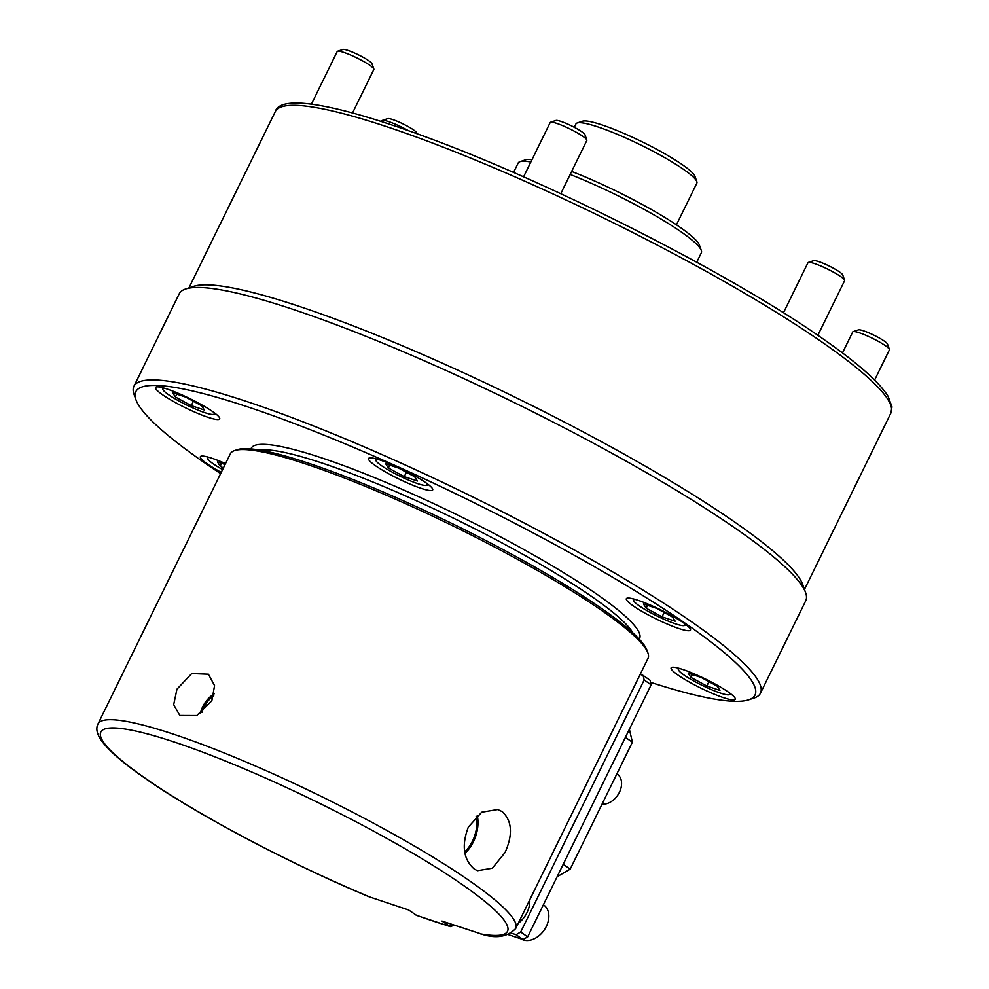 <?xml version="1.0" encoding="UTF-8"?>
<svg xmlns="http://www.w3.org/2000/svg" width="989" height="989" viewBox="0 0 989 989"><rect width="100%" height="100%" fill="white"/><g stroke="black" fill="none" stroke-linecap="round" stroke-linejoin="round"><path stroke-width="1.48" d="M464.645 851.863A29.176 19.817 108.4 0 0 472.532 841.07A29.176 19.817 108.4 0 0 476.166 816.358M505.058 852.53L492.312 868.243L477.415 870.691L474.213 868.997C463.371 859.392 461.406 845.422 468.329 827.101L481.692 812.216L497.764 809.534L502.288 811.672C512.104 820.957 513.031 834.568 505.058 852.53M464.917 853.297A30.795 20.917 108.4 0 0 473.459 841.701A30.795 20.917 108.4 0 0 477.254 815.393M213.76 695.836A21.832 15.713 -55.3 0 0 204.043 707.16A21.832 15.713 -55.3 0 0 202.065 712.488M211.831 700.842L196.762 715.554L179.837 715.48L173.681 704.687L176.944 689.209L191.718 673.558L208.419 674.226L214.564 685.624L211.831 700.842M214.254 693.796A23.711 17.06 -55.3 0 0 202.733 706.727A23.711 17.06 -55.3 0 0 200.322 713.662M234.616 450.551L237.298 449.661A230.524 32.847 26.1 0 1 391.483 495.576A230.524 32.847 26.1 0 1 600.533 607.765A230.524 32.847 26.1 0 1 647.016 650.379L647.956 653.037A232.563 33.144 -153.9 0 0 601.065 610.052A232.563 33.144 -153.9 0 0 390.173 496.874A232.563 33.144 -153.9 0 0 234.616 450.551A232.563 33.144 -153.9 0 0 230.35 453.766L97.985 723.948C95.797 728.225 96.761 733.529 100.89 739.859C108.011 750.095 122.957 763.063 145.729 778.739C197.738 815.035 290.704 864.126 369.07 896.763L408.581 909.954L416.641 915.418L450.255 926.631L441.972 921.08L483.559 934.741C497.096 938.648 507.802 936.583 515.677 928.572A232.563 33.144 -153.9 0 0 468.712 880.222A232.563 33.144 -153.9 0 0 243.245 760.813A232.563 33.144 -153.9 0 0 97.985 723.948M515.677 928.572L648.03 658.39A232.563 33.144 -153.9 0 0 647.956 653.037M454.371 925.21L450.255 926.631M451.38 924.221L453.753 925.012M416.01 915.085A226.444 32.266 -153.9 0 0 449.402 926.223L452.171 924.764M728.04 691.867A35.703 5.093 -153.9 0 0 693.425 673.546A35.703 5.093 -153.9 0 0 671.123 667.884A35.703 5.093 -153.9 0 0 678.33 675.302A35.703 5.093 -153.9 0 0 712.945 693.635A35.703 5.093 -153.9 0 0 735.247 699.297A35.703 5.093 -153.9 0 0 728.04 691.867M225.541 463.581A35.703 5.093 -153.9 0 0 200.359 456.671A35.703 5.093 -153.9 0 0 207.566 464.088A35.703 5.093 -153.9 0 0 221.239 472.346M212.487 411.473A35.703 5.093 -153.9 0 0 177.872 393.14A35.703 5.093 -153.9 0 0 155.57 387.49A35.703 5.093 -153.9 0 0 162.777 394.908A35.703 5.093 -153.9 0 0 197.392 413.241A35.703 5.093 -153.9 0 0 219.694 418.891A35.703 5.093 -153.9 0 0 212.487 411.473M425.48 482.484A35.703 5.093 -153.9 0 0 390.865 464.15A35.703 5.093 -153.9 0 0 368.563 458.5A35.703 5.093 -153.9 0 0 375.783 465.918A35.703 5.093 -153.9 0 0 410.386 484.251A35.703 5.093 -153.9 0 0 432.688 489.901A35.703 5.093 -153.9 0 0 425.48 482.484M683.251 622.687A35.703 5.093 -153.9 0 0 648.648 604.353A35.703 5.093 -153.9 0 0 626.346 598.691A35.703 5.093 -153.9 0 0 633.553 606.121A35.703 5.093 -153.9 0 0 668.168 624.442A35.703 5.093 -153.9 0 0 690.458 630.104A35.703 5.093 -153.9 0 0 683.251 622.687M650.564 682.336A344.765 49.129 -153.9 0 0 748.673 699.829A344.765 49.129 -153.9 0 0 685.389 623.391A344.765 49.129 -153.9 0 0 330.054 437.62A344.765 49.129 -153.9 0 0 135.913 399.655A344.765 49.129 -153.9 0 0 205.428 463.384A344.765 49.129 -153.9 0 0 220.609 473.644M748.673 699.829L754.038 698.061A348.845 49.71 -153.9 0 0 760.454 693.227A348.845 49.71 -153.9 0 0 690.001 620.709A348.845 49.71 -153.9 0 0 351.812 441.589A348.845 49.71 -153.9 0 0 133.923 386.291A348.845 49.71 -153.9 0 0 134.034 394.327L135.913 399.655M760.454 693.227L805.751 600.756A348.845 49.71 -153.9 0 0 805.639 592.72A348.845 49.71 -153.9 0 0 735.309 528.237A348.845 49.71 -153.9 0 0 418.953 358.475A348.845 49.71 -153.9 0 0 185.635 288.986A348.845 49.71 -153.9 0 0 179.219 293.82L133.923 386.291M805.639 592.72L802.808 584.734A342.726 48.844 -153.9 0 0 733.714 521.376A342.726 48.844 -153.9 0 0 422.909 354.594A342.726 48.844 -153.9 0 0 193.683 286.328L185.635 288.986M571.667 171.443A97.923 13.957 26.1 0 1 679.678 227.025A97.923 13.957 26.1 0 1 699.421 245.136L701.312 250.464A102.003 14.538 -153.9 0 0 680.741 231.599A102.003 14.538 -153.9 0 0 570.183 174.46M696.738 262.209L701.349 252.813A102.003 14.538 -153.9 0 0 701.312 250.464M803.649 588.443A342.726 48.844 -153.9 0 0 733.714 521.376A342.726 48.844 -153.9 0 0 413.785 350.65A342.726 48.844 -153.9 0 0 190.234 287.947M530.858 161.998A102.003 14.538 -153.9 0 0 520.029 161.652A102.003 14.538 -153.9 0 0 518.149 163.061L513.538 172.457M520.029 161.652L525.394 159.872A97.923 13.957 26.1 0 1 532.008 159.637M577.18 122.982L582.546 121.214A63.234 9.012 26.1 0 1 624.838 133.812A63.234 9.012 26.1 0 1 682.187 164.582A63.234 9.012 26.1 0 1 694.946 176.277L696.825 181.605A67.314 9.593 -153.9 0 0 683.251 169.156A67.314 9.593 -153.9 0 0 622.205 136.395A67.314 9.593 -153.9 0 0 577.18 122.982A67.314 9.593 -153.9 0 0 575.944 123.922L574.288 127.284M676.439 224.824L696.849 183.15A67.314 9.593 -153.9 0 0 696.825 181.605M853.136 331.624L858.501 329.844A16.319 2.324 26.1 0 1 870.468 333.565A16.319 2.324 26.1 0 1 887.504 344.061L889.395 349.389A20.398 2.905 -153.9 0 0 868.095 336.26A20.398 2.905 -153.9 0 0 853.136 331.624A20.398 2.905 -153.9 0 0 852.753 331.908L842.467 352.912M874.61 380.048L889.395 349.859A20.398 2.905 -153.9 0 0 889.395 349.389M680.333 668.7A28.557 4.067 -153.9 0 0 678.429 669.862A28.557 4.067 -153.9 0 0 708.248 688.233A28.557 4.067 -153.9 0 0 729.19 694.735A28.557 4.067 -153.9 0 0 728.955 692.523M688.196 673.138L690.952 677.403L706.826 686.032L719.943 690.409L717.186 686.143L701.312 677.514L688.196 673.138M708.965 681.668L706.826 686.032M692.362 674.523L690.952 677.403M808.347 262.431L813.712 260.663A16.319 2.324 26.1 0 1 814.318 260.589A16.319 2.324 26.1 0 1 830.167 266.511A16.319 2.324 26.1 0 1 842.727 274.868L844.606 280.196A20.398 2.905 -153.9 0 0 828.906 269.737A20.398 2.905 -153.9 0 0 809.113 262.345A20.398 2.905 -153.9 0 0 808.347 262.431A20.398 2.905 -153.9 0 0 807.976 262.715L783.449 312.796M817.854 335.296L844.618 280.666A20.398 2.905 -153.9 0 0 844.606 280.196M635.556 599.507A28.557 4.067 -153.9 0 0 635.235 599.507A28.557 4.067 -153.9 0 0 633.652 600.682A28.557 4.067 -153.9 0 0 655.633 615.319A28.557 4.067 -153.9 0 0 683.35 625.666A28.557 4.067 -153.9 0 0 684.413 625.543A28.557 4.067 -153.9 0 0 684.178 623.33M646.176 608.21L662.049 616.852L675.166 621.216L672.409 616.963L656.535 608.322L643.419 603.958L646.176 608.21L647.585 605.342M664.188 612.488L662.049 616.852M550.576 122.24L555.942 120.46A16.319 2.324 26.1 0 1 566.858 123.712A16.319 2.324 26.1 0 1 581.656 131.648A16.319 2.324 26.1 0 1 584.944 134.665L586.836 139.993A20.398 2.905 -153.9 0 0 582.719 136.222A20.398 2.905 -153.9 0 0 564.212 126.295A20.398 2.905 -153.9 0 0 550.576 122.24A20.398 2.905 -153.9 0 0 550.193 122.512L523.577 176.858M377.773 459.316A28.557 4.067 -153.9 0 0 375.882 460.478A28.557 4.067 -153.9 0 0 381.63 465.757A28.557 4.067 -153.9 0 0 407.53 479.665A28.557 4.067 -153.9 0 0 426.642 485.352A28.557 4.067 -153.9 0 0 426.395 483.127M404.278 476.649L417.395 481.025L414.638 476.76L398.752 468.131L385.636 463.754L388.393 468.02L404.278 476.649L406.405 472.285M560.763 193.696L586.836 140.463A20.398 2.905 -153.9 0 0 586.836 139.993M389.802 465.139L388.393 468.02M337.583 51.23L342.948 49.45A16.319 2.324 26.1 0 1 354.915 53.171A16.319 2.324 26.1 0 1 371.951 63.655L373.83 68.983A20.398 2.905 -153.9 0 0 352.541 55.866A20.398 2.905 -153.9 0 0 337.583 51.23A20.398 2.905 -153.9 0 0 337.2 51.502L311.424 104.142M164.78 388.306A28.557 4.067 -153.9 0 0 162.876 389.468A28.557 4.067 -153.9 0 0 192.694 407.839A28.557 4.067 -153.9 0 0 213.636 414.342A28.557 4.067 -153.9 0 0 213.401 412.116M204.389 410.015L201.632 405.75L185.759 397.121L172.642 392.744L175.399 397.009L191.273 405.638L204.389 410.015M352.554 112.919L373.842 69.453A20.398 2.905 -153.9 0 0 373.83 68.983M193.411 401.274L191.273 405.638M176.808 394.129L175.399 397.009M408.358 130.622A20.398 2.905 -153.9 0 0 383.114 120.324A20.398 2.905 -153.9 0 0 382.36 120.411L387.725 118.643A16.319 2.324 26.1 0 1 388.331 118.569A16.319 2.324 26.1 0 1 404.167 124.478A16.319 2.324 26.1 0 1 416.728 132.847L417.037 133.725M382.36 120.411A20.398 2.905 -153.9 0 0 381.989 120.695L381.556 121.56M209.569 457.487A28.557 4.067 -153.9 0 0 209.248 457.474A28.557 4.067 -153.9 0 0 207.665 458.661A28.557 4.067 -153.9 0 0 222.599 469.565M225.096 464.484L217.432 461.937L220.188 466.19L223.403 467.945M221.585 463.322L220.188 466.19M518.224 923.38A22.438 16.145 -55.3 0 0 526.989 912.624A22.438 16.145 -55.3 0 0 529.745 899.854M640.18 674.436L643.097 675.413L650.082 680.247L651.145 684.821L644.16 679.987L520.684 932.034L527.669 936.867L523.057 939.55L508.408 934.667M651.145 684.821L527.669 936.867M523.057 939.55L516.073 934.716L511.474 933.183M516.073 934.716L520.684 932.034M644.16 679.987L643.097 675.413M520.98 938.858A20.398 14.687 -55.3 0 0 546.299 926.495A20.398 14.687 -55.3 0 0 543.703 904.984L543.394 904.774M629.387 729.252L632.391 742.207L570.208 869.133L557.141 876.724M632.391 742.207L625.407 737.374L563.223 864.299L570.208 869.133M602.041 804.168A17.345 12.486 -55.3 0 0 619.411 792.313A17.345 12.486 -55.3 0 0 617.21 774.028L616.913 773.818M480.37 933.876A226.444 32.266 -153.9 0 0 461.789 884.253A226.444 32.266 -153.9 0 0 174.905 742.245A226.444 32.266 -153.9 0 0 146.545 779.147A226.444 32.266 -153.9 0 0 370.195 897.147M632.849 632.836A212.165 30.239 -153.9 0 0 591.311 596.243A212.165 30.239 -153.9 0 0 404.625 495.514A212.165 30.239 -153.9 0 0 259.847 450.094M639.228 639.129A216.245 30.82 -153.9 0 0 595.922 593.573A216.245 30.82 -153.9 0 0 384.152 481.643A216.245 30.82 -153.9 0 0 250.959 448.919M275.325 111.559C279.936 94.932 332.007 102.226 426.877 137.323C551.602 183.039 729.808 273.533 821.13 337.558C856.659 362.11 878.998 381.729 888.147 396.404L891.979 406.875L890.866 413.105A342.726 48.844 -153.9 0 0 821.649 341.86A342.726 48.844 -153.9 0 0 489.394 165.88A342.726 48.844 -153.9 0 0 275.325 111.559L188.936 287.898M890.866 413.105L804.477 589.444M729.19 694.735L731.081 694.105M678.429 669.862L677.774 667.995M684.413 625.543L686.304 624.924M633.652 600.682L632.985 598.802M375.882 460.478L375.214 458.599M426.642 485.352L428.534 484.721M162.876 389.468L162.221 387.589M213.636 414.342L215.528 413.711M207.665 458.661L206.998 456.782"/></g></svg>
